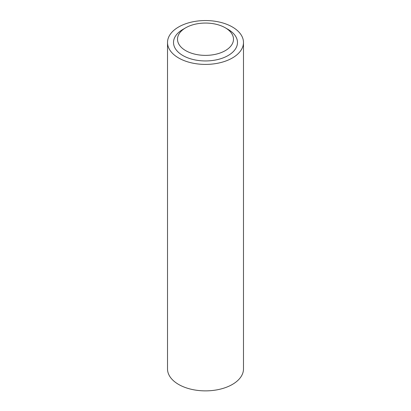 <?xml version="1.0" encoding="UTF-8"?>
<svg xmlns="http://www.w3.org/2000/svg" width="411" height="411" viewBox="0 0 411 411"><rect width="100%" height="100%" fill="white"/><g stroke="black" fill="none" stroke-linecap="round" stroke-linejoin="round"><path stroke-width="0.62" d="M228.12 29.422A31.986 18.469 180 0 0 228.115 29.422L225.29 27.789A27.989 16.157 180 0 1 225.29 50.64A27.989 16.157 180 0 1 185.71 50.64A27.989 16.157 180 0 1 185.71 27.789A27.989 16.157 180 0 1 225.29 27.789L228.12 29.422A31.986 18.469 180 0 1 228.115 55.536A31.986 18.469 180 0 1 182.885 55.536A31.986 18.469 180 0 1 182.88 29.422L185.71 27.789M178.641 57.987A37.982 21.932 180 0 1 167.518 42.482A37.982 21.932 180 0 1 205.5 20.55A37.982 21.932 180 0 1 243.482 42.482A37.982 21.932 180 0 1 220.034 62.739A37.982 21.932 180 0 1 178.641 57.987M243.482 42.482L243.482 368.939A37.982 21.932 180 0 1 220.034 389.202A37.982 21.932 180 0 1 178.641 384.449A37.982 21.932 180 0 1 167.518 368.939L167.518 42.482"/></g></svg>
